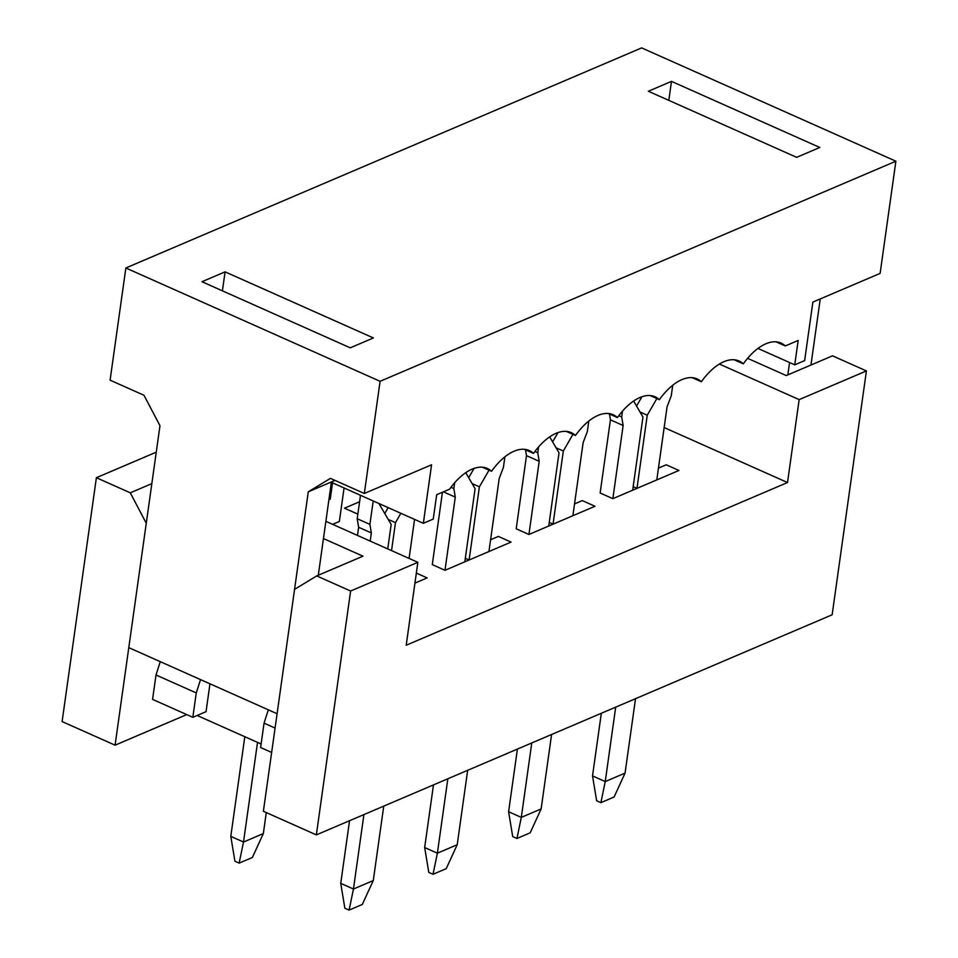 <?xml version="1.0" encoding="UTF-8"?>
<svg xmlns="http://www.w3.org/2000/svg" width="958" height="958" viewBox="0 0 958 958"><rect width="100%" height="100%" fill="white"/><g stroke="black" fill="none" stroke-linecap="round" stroke-linejoin="round"><path stroke-width="1.44" d="M316.715 575.914L350.616 591.026L316.344 834.885L263.378 811.27L294.573 589.362L316.715 575.914L362.974 556.179L323.445 538.552M200.533 679.605L196.258 692.933L156.01 674.995L152.573 699.376L192.833 717.314L206.042 711.674L209.958 683.808M261.127 743.995L197.132 715.482M156.01 674.995L160.273 661.667M186.738 714.596L115.08 745.18L146.263 523.26L130.288 492.819L151.843 483.622M574.525 503.92L582.296 500.603L574.525 503.92M588.811 421.053L587.326 431.615L583.147 442.56L572.872 515.715L595.002 506.279L582.296 500.603L595.002 506.279L528.924 534.468L516.206 528.804L526.493 455.649L525.511 449.829M344.485 508.195L359.585 501.752L344.485 508.195L357.202 513.859L344.485 508.195M380.146 504.064L379.428 504.375M344.066 487.981L339.36 521.475L332.63 524.337M664.157 427.555L787.512 482.533L406.204 645.237L417.856 562.334L350.616 591.026M427.148 577.902L416.347 573.088L427.148 577.902L414.934 583.111L427.148 577.902M490.604 539.737L498.364 536.42L490.604 539.737M504.89 456.87L503.405 467.42L499.226 478.377L488.939 551.533L511.081 542.084L498.364 536.42L511.081 542.084L444.991 570.285L432.286 564.621L442.452 492.232M658.457 468.115L666.229 464.798L658.457 468.115M672.744 385.248L671.259 395.798L667.079 406.755L656.793 479.91L678.935 470.462L666.229 464.798L678.935 470.462L612.857 498.663L600.139 492.999L610.426 419.832L609.444 414.012M316.344 834.885L832.143 614.785L866.415 370.926L832.514 355.825L786.255 375.56L747.599 358.34M719.374 364.052L799.164 399.618L866.415 370.926M417.856 562.334L325.876 521.332M156.262 452.164L96.387 477.707L130.288 492.819M96.387 477.707L62.114 721.566L115.08 745.18M787.512 482.533L799.164 399.618M271.653 752.449L260.624 747.527L264.049 723.146L268.324 709.818M275.078 728.056L264.049 723.146M192.833 717.314L196.258 692.933M557.987 432.585L552.622 441.877M572.956 434.357L563.328 451.026L553.041 524.182L548.742 526.014L559.029 452.859L549.688 436.86M538.588 446.931L537.761 452.763L539.198 461.313L528.924 534.468M537.761 452.763L534.899 451.481M539.198 461.313L526.493 455.649M517.404 749.084L508.602 811.725L521.308 817.39L541.138 808.923L551.592 734.499M531.774 742.953L521.308 817.39L516.949 838.478L512.71 836.585L508.602 811.725M541.138 808.923L530.169 832.837L516.949 838.478M563.328 451.026L556.071 447.793M553.041 524.182L549.245 522.481M776.112 341.862L785.285 345.946L798.17 340.449L794.745 364.83L804.648 360.603L812.875 302.081L880.115 273.389L895.886 161.207L380.087 381.308L364.327 493.478L431.567 464.786L423.34 523.308L433.256 519.08L436.68 494.699L449.565 489.203A54.163 27.962 114 0 1 487.311 468.45A54.163 27.962 114 0 1 491.526 471.288L482.365 467.205M785.285 345.946A54.163 27.962 114 0 0 781.057 343.096A54.163 27.962 114 0 0 743.312 363.848L734.151 359.765M743.312 363.848A54.163 27.962 114 0 0 739.085 361.01A54.163 27.962 114 0 0 701.352 381.763L692.191 377.668M701.352 381.763A54.163 27.962 114 0 0 697.125 378.913A54.163 27.962 114 0 0 659.391 399.666L650.219 395.582M659.391 399.666A54.163 27.962 114 0 0 655.164 396.816A54.163 27.962 114 0 0 617.419 417.568L608.258 413.485M617.419 417.568A54.163 27.962 114 0 0 613.204 414.73A54.163 27.962 114 0 0 575.459 435.483L566.298 431.387M575.459 435.483A54.163 27.962 114 0 0 571.231 432.633A54.163 27.962 114 0 0 533.498 453.385L524.325 449.302M533.498 453.385A54.163 27.962 114 0 0 529.271 450.535A54.163 27.962 114 0 0 491.526 471.288M895.886 161.207L641.656 47.9L125.857 267.989L110.098 380.17L143.999 395.271L159.974 425.723L128.791 647.632L277.09 713.734L308.272 491.813L330.426 478.365L364.327 493.478M794.745 364.83L757.958 348.437M331.36 482.317L423.34 523.308M810.959 365.022L820.252 298.932M796.661 157.34L819.797 147.472L671.486 81.37L648.362 91.249L796.661 157.34M201.958 281.724L350.257 347.826L373.381 337.958L225.082 271.856L201.958 281.724M125.857 267.989L380.087 381.308M328.917 499.657L330.259 499.082L332.534 482.844M318.296 575.243L331.408 481.946L308.272 491.813M335.013 480.413L331.408 481.946M222.412 290.849L225.082 271.856M787.835 374.889L789.572 362.531M668.828 100.362L671.486 81.37M266.288 812.576L263.342 833.568L243.512 842.034L257.522 742.39M263.342 833.568L252.373 857.482L239.153 863.122L234.926 861.23L230.806 836.37L244.805 736.726M230.806 836.37L243.512 842.034L239.153 863.122M360.495 495.298L357.202 518.721L358.639 527.271L357.49 535.426M388.158 507.632L384.769 513.512M409.078 558.418L414.563 519.404M400.875 513.296L395.474 522.649L391.547 550.599M387.739 548.91L391.175 524.481L378.925 503.513M373.201 500.962L369.908 524.385L371.345 532.935L370.207 541.09M369.908 524.385L357.202 518.721M371.345 532.935L358.639 527.271M349.55 820.719L340.737 883.348L353.454 889.012L373.285 880.558L383.739 806.121M363.908 814.587L353.454 889.012L349.095 910.1L344.856 908.208L340.737 883.348M373.285 880.558L362.316 904.46L349.095 910.1M395.474 522.649L388.218 519.416M474.066 468.39L468.69 477.695M489.023 470.174L479.395 486.832L469.121 559.987L464.822 561.819L475.096 488.664L465.756 472.677M454.655 482.748L453.841 488.568L455.278 497.13L444.991 570.285M453.841 488.568L450.967 487.287M455.278 497.13L443.398 491.825M433.471 784.901L424.669 847.531L437.387 853.195L457.206 844.74L467.672 770.316M447.841 778.77L437.387 853.195L433.016 874.283L428.789 872.403L424.669 847.531M457.206 844.74L446.236 868.643L433.016 874.283M479.395 486.832L472.138 483.598M469.121 559.987L465.313 558.298M641.92 396.768L636.543 406.072M656.877 398.552L647.249 415.209L636.974 488.364L632.675 490.197L642.962 417.041L633.621 401.055M622.508 411.126L621.694 416.946L623.131 425.496L612.857 498.663M621.694 416.946L618.82 415.664M623.131 425.496L610.426 419.832M601.325 713.279L592.523 775.908L605.24 781.572L625.059 773.118L635.525 698.681M615.695 707.148L605.24 781.572L600.882 802.66L596.642 800.768L592.523 775.908M625.059 773.118L614.09 797.02L600.882 802.66M647.249 415.209L640.004 411.976M636.974 488.364L633.166 486.676"/></g></svg>

